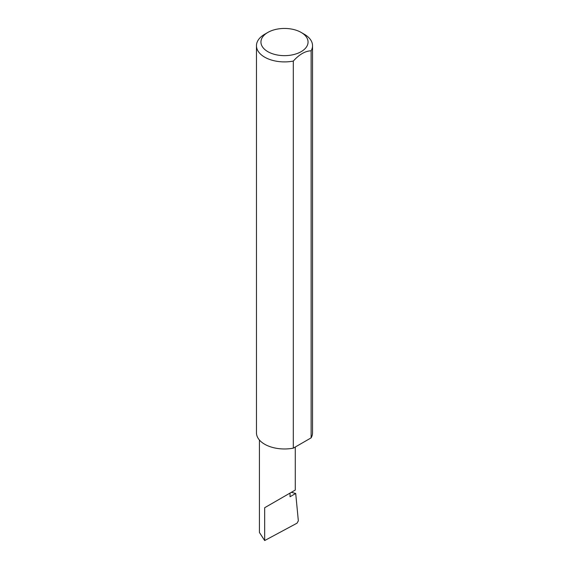 <?xml version="1.0" encoding="UTF-8"?>
<svg xmlns="http://www.w3.org/2000/svg" width="569" height="569" viewBox="0 0 569 569"><rect width="100%" height="100%" fill="white"/><g stroke="black" fill="none" stroke-linecap="round" stroke-linejoin="round"><path stroke-width="0.85" d="M291.335 492.327L295.709 493.465L290.034 496.744L290.034 493.081L295.283 490.051L295.283 447.014M290.034 493.081C294.251 490.649 299.244 487.768 290.034 493.081L264.67 507.726L290.034 493.081M267.843 51.665A23.557 13.599 0 0 0 301.157 51.665A23.557 13.599 0 0 0 301.157 32.433L304.33 34.268A28.037 16.188 180 0 1 312.537 45.712A28.037 16.188 180 0 1 311.122 50.79C305.19 51.018 299.251 54.453 293.305 61.082A28.037 16.188 180 0 1 264.67 57.156A28.037 16.188 180 0 1 256.463 45.712A28.037 16.188 180 0 1 264.67 34.268L267.843 32.433A23.557 13.599 0 0 0 267.843 51.665M293.305 61.082L293.305 448.152A28.037 16.188 180 0 1 264.67 444.233A28.037 16.188 180 0 1 256.463 432.781L256.463 45.712M295.709 493.465L298.341 520.841L297.011 523.188L264.67 540.55L259.421 532.47L259.421 440.022M264.67 540.55L264.67 507.726M311.122 50.79L311.122 437.867A28.037 16.188 180 0 0 312.537 432.781L312.537 45.712M293.305 448.152L311.122 437.867M304.33 34.268L301.157 32.433A23.557 13.599 0 0 0 267.843 32.433"/></g></svg>
